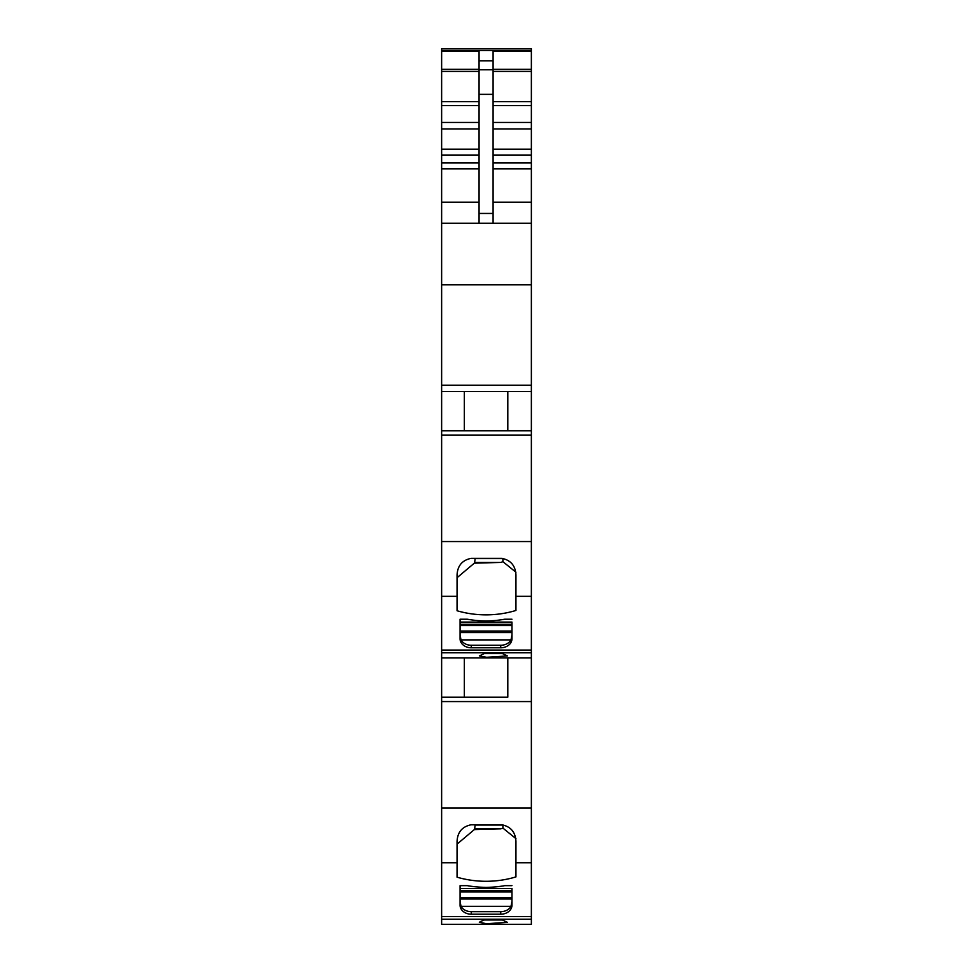 <?xml version="1.0" encoding="UTF-8"?>
<svg xmlns="http://www.w3.org/2000/svg" width="973" height="973" viewBox="0 0 973 973"><rect width="100%" height="100%" fill="white"/><g stroke="black" fill="none" stroke-linecap="round" stroke-linejoin="round"><path stroke-width="1.46" d="M531.367 48.65L531.367 50.328L441.633 50.328L441.633 48.65L531.367 48.65M493.092 69.338L531.367 69.338L531.367 50.328M531.367 69.338L531.367 122.452L493.092 122.452M493.092 128.923L531.367 128.923L531.367 122.452M531.367 128.923L531.367 149.185L493.092 149.185M493.092 155.035L531.367 155.035L531.367 149.185M531.367 155.035L531.367 223.231L441.633 223.231L441.633 50.328M531.367 919.217L441.633 919.217L441.633 924.35L531.367 924.35L531.367 223.231L441.633 223.231L441.633 430.759L531.367 430.759L441.633 430.759L441.633 697.191L464.34 697.191L464.34 657.918M475.14 558.356L474.666 562.418L500.718 562.418M502.834 558.405L502.968 561.725L500.718 562.43L474.313 563.172L474.666 562.418M475.14 824.788L474.666 828.85L500.718 828.85L474.313 829.604L474.666 828.85M502.834 824.824L502.968 828.145L500.718 828.862M493.092 223.231L493.092 94.357L479.069 94.357L479.069 223.231M531.367 51.387L493.092 51.387L493.092 94.357M441.633 51.387L479.069 51.387L479.069 94.357M511.956 622.063L511.956 638.823A11.214 8.964 180 0 1 500.73 647.787L471.285 647.787A11.214 8.964 180 0 1 460.071 638.823L460.071 619.229L460.071 622.063L511.956 622.063M511.007 639.881A11.214 8.964 0 0 1 500.73 645.257L471.285 645.257A11.214 8.964 0 0 1 461.007 639.881L511.007 639.881L511.956 634.931M461.007 639.881L460.071 634.931M531.367 596.327L515.945 596.327L515.945 574.994C515.459 565.751 510.789 560.205 501.922 558.356L471.078 558.356C462.211 560.205 457.541 565.751 457.055 574.994L457.055 577.707L474.313 563.172M515.945 572.233L502.968 561.725M511.956 888.495L511.956 905.255A11.214 8.964 180 0 1 500.73 914.206L471.285 914.206A11.214 8.964 180 0 1 460.071 905.255L460.071 885.649L460.071 888.495L511.956 888.495M511.007 906.313A11.214 8.964 0 0 1 500.73 911.677L471.285 911.677A11.214 8.964 0 0 1 461.007 906.313L511.007 906.313L511.956 901.363M461.007 906.313L460.071 901.363M531.367 862.759L515.945 862.759L515.945 841.414C515.459 832.17 510.789 826.624 501.922 824.788L471.078 824.788C462.211 826.624 457.541 832.17 457.055 841.414L457.055 844.138L474.313 829.604M515.945 838.653L502.968 828.145M507.809 391.499L507.809 430.759M464.34 430.759L464.34 391.499M460.071 619.229L467.295 619.229A84.651 67.599 180 0 0 467.308 619.229A84.651 67.599 180 0 0 470.798 619.801A84.651 67.599 180 0 0 503.746 619.4A84.651 67.599 180 0 0 504.707 619.229A84.651 67.599 180 0 0 504.719 619.229L511.956 619.229M515.945 596.327L515.945 610.46A84.14 67.198 180 0 1 457.055 610.752L457.055 574.994M486.646 657.286L507.395 655.924L502.482 653.564L484.262 653.564L479.348 655.924L486.646 657.286M507.809 657.918L507.809 697.191L464.34 697.191M460.071 885.649L467.295 885.649A84.651 67.599 180 0 0 467.308 885.661A84.651 67.599 180 0 0 470.798 886.221A84.651 67.599 180 0 0 503.746 885.831A84.651 67.599 180 0 0 504.707 885.661A84.651 67.599 180 0 0 504.719 885.649L511.956 885.649M515.945 862.759L515.945 876.892A84.14 67.198 180 0 1 457.055 877.184L457.055 841.414M531.367 391.499L441.633 391.499M531.367 657.918L441.633 657.918L531.367 657.918M507.809 697.191L441.633 697.191L441.633 919.217M480.553 921.492L484.262 919.996L502.482 919.996L507.395 922.343L486.646 923.718L479.348 922.343L480.553 921.492M475.14 558.611L502.834 558.611M475.14 825.043L502.834 825.043M479.069 71.394L441.633 71.394M479.069 69.338L441.633 69.338M441.633 101.678L479.069 101.678M479.069 105.57L441.633 105.57M441.633 122.452L479.069 122.452M479.069 128.923L441.633 128.923M441.633 149.185L479.069 149.185M479.069 155.035L441.633 155.035M441.633 162.978L479.069 162.978M479.069 168.828L441.633 168.828M441.633 202.189L479.069 202.189M493.092 213.452L479.069 213.452M493.092 69.788L479.069 69.788M511.956 625.542L460.071 625.542M460.071 631.027L511.956 631.027M511.956 632.572L460.071 632.572M511.956 891.973L460.071 891.973M460.071 897.447L511.956 897.447M511.956 899.003L460.071 899.003M479.069 60.873L493.092 60.873M471.285 645.257L471.285 647.787M500.73 645.257L500.73 647.787M471.285 911.677L471.285 914.206M500.73 911.677L500.73 914.206M531.367 50.487L441.633 50.487M493.092 71.394L531.367 71.394M531.367 101.678L493.092 101.678M493.092 105.57L531.367 105.57M531.367 162.978L493.092 162.978M493.092 168.828L531.367 168.828M531.367 202.189L493.092 202.189M531.367 284.797L441.633 284.797M531.367 385.211L441.633 385.211M531.367 435.15L441.633 435.15M531.367 541.56L441.633 541.56M457.055 596.327L441.633 596.327M531.367 650.073L441.633 650.073M531.367 652.786L441.633 652.786M531.367 701.569L441.633 701.569M531.367 807.991L441.633 807.991M457.055 862.759L441.633 862.759M531.367 916.505L441.633 916.505M460.071 624.301L511.956 624.301M460.071 890.721L511.956 890.721"/></g></svg>
